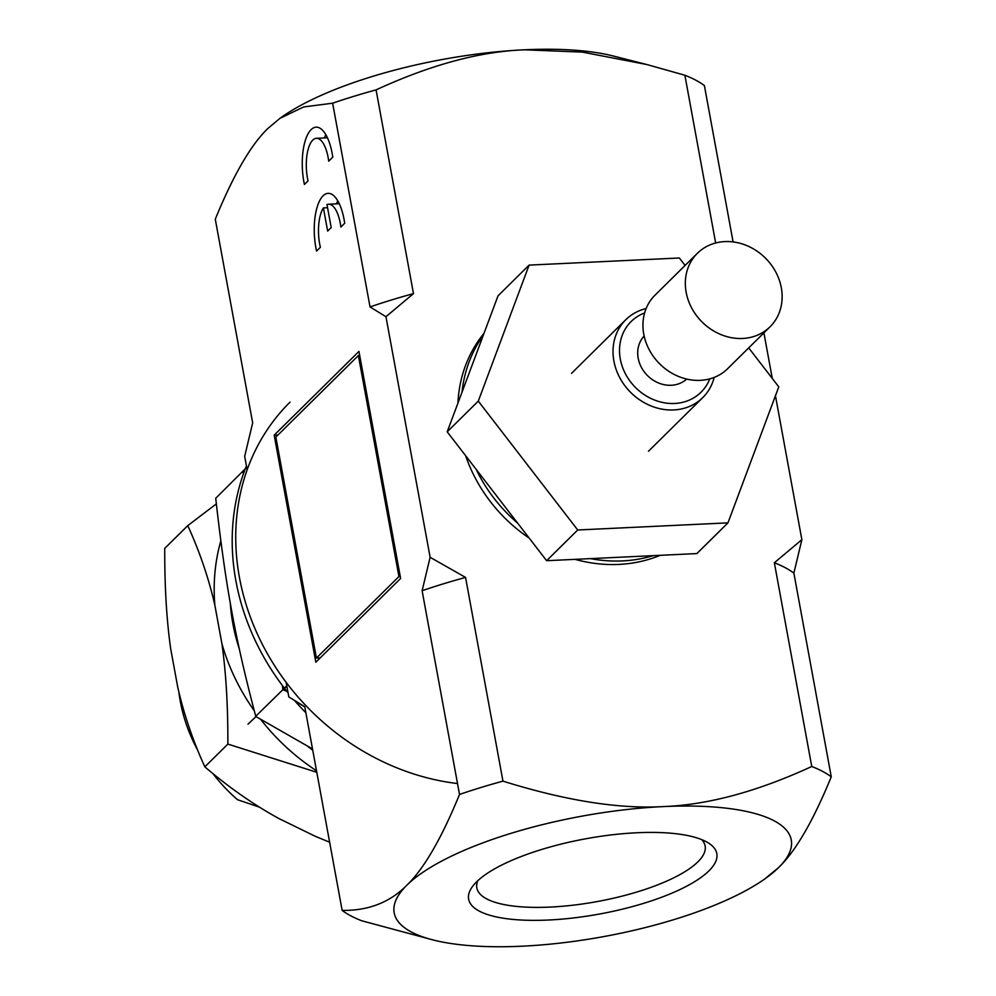 <?xml version="1.0" encoding="UTF-8"?>
<svg xmlns="http://www.w3.org/2000/svg" width="996" height="996" viewBox="0 0 996 996"><rect width="100%" height="100%" fill="white"/><g stroke="black" fill="none" stroke-linecap="round" stroke-linejoin="round"><path stroke-width="1.49" d="M286.151 682.347L288.828 696.914L304.751 706.699L342.151 910.419C368.458 910.755 390.021 902.351 406.841 885.207C423.835 868.935 441.39 838.682 459.517 794.447L422.117 590.728L430.123 557.299L465.555 577.406L502.955 781.138C565.491 800.647 618.964 809.138 663.361 806.586C707.932 804.917 757.396 791.546 811.752 766.497L774.353 562.765L801.867 539.67L775.448 395.748M772.274 378.443L763.907 332.863M715.663 242.987L684.887 75.248L646.927 64.553L582.498 52.128L524.469 49.8C479.898 51.468 430.446 64.84 376.077 89.889L413.477 293.621L385.962 316.716L370.039 306.93L332.639 103.198L303.693 106.946L279.976 118.312L267.949 128.422C250.955 144.694 233.4 174.935 215.285 219.182L252.673 422.902L244.68 456.33L247.157 469.851M430.123 557.299L385.962 316.716M316.417 658.07L398.935 576.535L358.373 355.56L275.855 437.095L316.417 658.07L320.214 657.895M358.373 355.56L359.693 355.497M398.935 576.535L400.255 576.472M274.174 435.177L358.946 351.414L400.616 578.452L315.844 662.216L274.174 435.177L277.971 435.003M324.435 137.921A40.512 15.699 87.3 0 1 325.792 134.597M304.427 184.459A40.512 15.699 87.3 0 1 316.118 127.164A40.512 15.699 87.3 0 1 332.789 157.144L328.717 161.165A29.569 11.454 -92.7 0 0 316.417 138.307A29.569 11.454 -92.7 0 0 308.05 180.874L304.427 184.459M331.195 227.549L327.647 231.06L323.401 207.915A29.507 11.442 -92.7 0 0 320.388 247.294L316.554 251.079A40.388 15.65 87.3 0 1 328.082 193.349A40.388 15.65 87.3 0 1 344.703 223.266L340.881 227.051A29.507 11.442 -92.7 0 0 328.593 204.217A29.507 11.442 -92.7 0 0 326.987 204.591L331.195 227.549M336.511 203.844A40.388 15.65 87.3 0 1 337.744 200.806M323.401 207.915L327.56 207.716M684.887 75.248A262.409 79.556 169.6 0 1 704.396 85.581L733.093 241.916M801.867 539.67L793.874 573.098L831.262 776.818C813.134 821.065 795.58 851.306 778.598 867.578L764.48 879.157A201.852 61.192 169.6 0 0 778.598 867.578A201.852 61.192 169.6 0 0 663.361 806.586A201.852 61.192 169.6 0 0 406.841 885.207A201.852 61.192 169.6 0 0 433.123 939.963A201.852 61.192 169.6 0 0 522.078 946.2A201.852 61.192 169.6 0 0 764.48 879.157M793.874 573.098A262.409 79.556 169.6 0 0 774.353 562.765M465.555 577.406A262.409 79.556 169.6 0 0 422.117 590.728M831.262 776.818A262.409 79.556 169.6 0 0 811.752 766.497M342.151 910.419A262.409 79.556 169.6 0 0 361.66 920.752L433.123 939.963M413.477 293.621A262.409 79.556 169.6 0 0 370.039 306.93M376.077 89.889A262.409 79.556 169.6 0 0 332.639 103.198M279.976 118.312L282.055 116.843A201.852 61.192 -10.4 0 1 524.469 49.8A201.852 61.192 -10.4 0 1 613.412 56.037L646.927 64.553M502.955 781.138A262.409 79.556 169.6 0 0 459.517 794.447M701.707 839.628A116.071 35.184 -10.4 0 1 705.143 845.978A116.071 35.184 -10.4 0 1 697.86 861.864A116.071 35.184 -10.4 0 1 573.472 905.14A116.071 35.184 -10.4 0 1 476.823 887.884A116.071 35.184 -10.4 0 1 477.781 880.725M708.891 870.89A126.156 38.246 169.6 0 0 708.168 842.828A126.156 38.246 169.6 0 0 585.81 838.769A126.156 38.246 169.6 0 0 472.876 886.017A126.156 38.246 169.6 0 0 554.137 919.706A126.156 38.246 169.6 0 0 708.891 870.89M727.964 522.863L696.876 553.577L546.63 560.698L447.204 431.828L498.025 295.824L529.1 265.11L478.292 401.114L577.717 529.984L727.964 522.863L778.772 386.859L748.706 347.89M447.204 431.828L478.292 401.114M685.099 265.446L679.347 257.989L529.1 265.11M546.63 560.698L577.717 529.984M660.199 555.32A145.341 126.529 -134.7 0 1 575.041 559.354M529.2 538.101A145.341 126.529 -134.7 0 1 465.618 455.682M457.923 403.156A145.341 126.529 -134.7 0 1 484.019 333.311M483.209 335.465A145.341 126.529 45.3 0 0 462.02 392.175M476.188 469.39A145.341 126.529 45.3 0 0 517.646 523.137M590.429 558.619A145.341 126.529 45.3 0 0 653.077 555.656M709.762 378.866A49.7 43.264 -134.7 0 1 662.166 402.372A49.7 43.264 -134.7 0 1 620.309 359.058A49.7 43.264 -134.7 0 1 644.611 312.943M646.118 308.561A54.743 47.659 45.3 0 0 625.824 319.691A54.743 47.659 45.3 0 0 613.897 361.025A54.743 47.659 45.3 0 0 650.687 405.808A54.743 47.659 45.3 0 0 702.79 397.578A54.743 47.659 45.3 0 0 714.169 377.422M686.68 379.065A30.278 26.357 -134.7 0 1 658.057 382.775A30.278 26.357 -134.7 0 1 638.187 358.211A30.278 26.357 -134.7 0 1 644.138 336.026M770.057 326.788L727.665 368.669A51.68 44.982 -134.7 0 1 678.5 376.438A51.68 44.982 -134.7 0 1 643.765 334.17A51.68 44.982 -134.7 0 1 655.032 295.152L697.412 253.27A51.68 44.982 -134.7 0 1 765.737 258.412A51.68 44.982 -134.7 0 1 770.057 326.788A51.68 44.982 -134.7 0 1 720.88 334.556A51.68 44.982 -134.7 0 1 686.157 292.289A51.68 44.982 -134.7 0 1 697.412 253.27M305.872 712.75A232.13 202.088 -134.7 0 1 294.741 700.761M288.081 692.83A232.13 202.088 -134.7 0 1 284.57 688.373M284.308 688.049A232.13 202.088 -134.7 0 1 245.165 469.178M245.327 468.743A232.13 202.088 -134.7 0 1 246.435 465.941M290.023 402.135A232.13 202.088 45.3 0 0 255.922 630.804A232.13 202.088 45.3 0 0 457.513 783.541M243.447 473.847L242.812 471.506L246.722 467.373L215.721 498.274C225.681 586.868 235.106 638.224 255.735 716.273L286.823 685.833L282.827 689.506L282.391 685.522M243.821 470.51L244.979 469.651M286.873 691.324L283.088 689.842L286.848 686.12M247.967 724.229L255.997 716.61L312.507 748.93M230.288 602.954A186.115 162.024 45.3 0 0 239.277 648.794M307.752 746.353A186.115 162.024 45.3 0 0 312.744 750.212M220.813 540.928A202.91 176.653 45.3 0 0 214.837 605.107L221.921 643.74A202.91 176.653 45.3 0 0 254.254 710.746M260.74 719.461A202.91 176.653 45.3 0 0 316.516 770.792M214.837 605.107C208.699 578.24 199.673 551.747 187.771 525.627L164.738 548.385C164.601 586.407 166.593 619.848 170.677 648.732L177.774 687.365C183.911 714.232 192.925 740.725 204.84 766.845C229.055 787.537 253.781 804.793 279.029 818.612L315.446 836.379L329.626 842.205M316.79 772.298L227.86 744.087C227.997 706.064 226.017 672.624 221.921 643.74M187.771 525.627L216.344 503.876M204.84 766.845L227.86 744.087M197.619 750.075A156.434 136.191 -134.7 0 1 180.301 701.396A156.434 136.191 -134.7 0 1 178.882 692.083M259.533 807.183L237.534 799.713A156.434 136.191 -134.7 0 1 212.895 773.581M316.417 138.307L327.447 137.784M328.593 204.217L339.263 203.707M304.813 706.998L296.609 701.931M625.824 319.691L571.517 373.363M702.79 397.578L648.471 451.238"/></g></svg>
